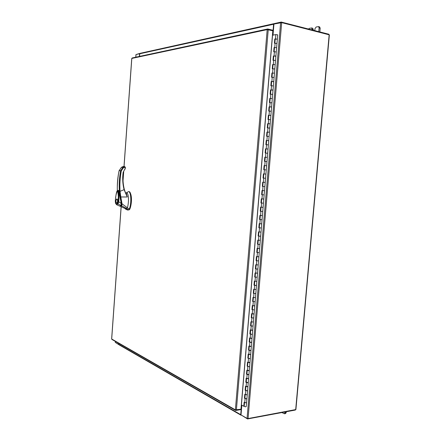 <?xml version="1.0" encoding="UTF-8"?>
<svg xmlns="http://www.w3.org/2000/svg" width="441" height="441" viewBox="0 0 441 441"><rect width="100%" height="100%" fill="white"/><g stroke="black" fill="none" stroke-linecap="round" stroke-linejoin="round"><path stroke-width="0.66" d="M276.909 43.45L274.864 43.24M275.223 39.001L277.273 39.183M276.187 51.972L274.142 51.768M274.495 47.606L274.126 51.707L274.506 47.507L276.551 47.711M275.471 60.478L273.426 60.279M273.431 60.224L273.784 56.024L275.829 56.227M274.749 68.972L272.709 68.779M273.067 64.551L275.112 64.728M274.032 77.456L271.992 77.263M272.345 73.041L274.39 73.217M273.315 85.929L271.276 85.736M271.634 81.519L273.674 81.695M272.599 94.385L270.559 94.198M270.917 89.986L272.957 90.157M271.888 102.83L269.848 102.643M269.853 102.61L270.206 98.42L272.24 98.608M271.171 111.259L269.137 111.077M269.49 106.876L271.529 107.047M270.46 119.676L268.426 119.5M268.426 119.472L268.778 115.288L270.818 115.47M269.749 128.083L267.715 127.907M267.715 127.884L268.067 123.706L270.101 123.882M269.038 136.478L267.003 136.302L267.362 132.107L269.39 132.283M268.326 144.857L266.298 144.687L266.651 140.497L268.685 140.668M266.276 144.67L266.651 140.497M267.621 153.225L265.592 153.055L265.945 148.871L267.974 149.041M266.915 161.577L264.887 161.412L265.239 157.239L267.268 157.404M266.21 169.923L264.181 169.757L264.534 165.59L266.562 165.75M265.504 178.252L263.475 178.092L263.828 173.925L265.857 174.085M264.798 186.565L262.775 186.411L263.123 182.254L265.151 182.409M263.464 194.856L261.645 194.679L263.464 194.856M262.07 194.718L262.423 190.573L264.446 190.721M263.393 203.163L261.37 203.009L261.722 198.874L263.746 199.018M262.693 211.443L260.675 211.289M260.67 211.294L261.022 207.171L263.045 207.303M261.993 219.706L259.975 219.563L260.322 215.451M260.322 215.429L262.345 215.577M261.293 227.964L259.275 227.81M259.28 227.782L259.6 223.708L261.645 223.835M260.598 236.205L258.58 236.056M258.928 231.944L260.945 232.082M259.898 244.435L257.886 244.297L258.228 240.213M258.233 240.18L260.251 240.317M259.203 252.649L257.191 252.5M257.538 248.41L259.551 248.542M258.509 260.857L256.497 260.725L256.838 256.656L256.502 260.659M256.844 256.623L258.856 256.756M257.82 269.049L255.808 268.9M256.149 264.82L258.161 264.953M257.125 277.229L255.119 277.08M255.46 273.012L257.472 273.139M256.436 285.393L254.424 285.25M254.771 281.187L256.778 281.314M255.741 293.552L253.735 293.408M254.082 289.351L256.089 289.472M255.052 301.694L253.046 301.572L253.388 297.559M253.393 297.504L255.4 297.62M254.369 309.825L252.362 309.687M252.704 305.641L254.711 305.762M253.68 317.944L251.679 317.807M252.02 313.772L254.022 313.887M252.991 326.048L250.99 325.938L251.326 321.958L251.001 325.827M251.331 321.886L253.338 321.996M252.307 334.146L251.662 334.394L250.306 334.008M250.648 329.989L252.004 330.342L252.649 330.1M251.624 342.227L250.973 342.492L249.628 342.095M249.964 338.082L251.315 338.445L251.965 338.186M250.94 350.297L250.29 350.578L248.945 350.165M249.281 346.157L250.631 346.538L251.282 346.262M250.256 358.357L249.606 358.649L248.261 358.224M248.603 354.228L249.948 354.614L250.598 354.327M249.578 366.399L248.928 366.714L247.583 366.273M247.919 362.282L249.27 362.684L249.92 362.381M248.895 374.437L248.244 374.762L246.905 374.31M247.241 370.324L248.586 370.738L249.237 370.418M248.217 382.457L247.566 382.799L246.227 382.33M246.563 378.356L247.908 378.78L248.559 378.45M247.539 390.467L246.888 390.825L245.549 390.346M245.885 386.377L247.225 386.812L247.881 386.465M246.861 398.466L246.21 398.84L244.876 398.344M245.213 394.381L246.547 394.833L247.203 394.469M244.198 406.332L245.532 406.839L246.238 406.563L246.574 402.605M244.535 402.379L245.869 402.842L246.525 402.462M264.093 194.872L264.506 190.733L261.998 190.529L261.645 194.679M276.981 43.367L277.339 39.122L274.787 38.99L274.429 43.257L276.976 43.389L276.617 47.634M272.433 35.247L275.84 34.585L277.698 34.85L277.339 39.1M276.259 51.895L276.617 47.656L274.065 47.518L273.707 51.779L276.253 51.917L275.895 56.15M275.526 55.99L273.348 56.035L272.99 60.29L275.537 60.428L275.895 56.172L275.526 55.99M274.815 68.912L275.173 64.678L272.632 64.535L272.273 68.785L274.815 68.928L274.456 73.156M274.098 77.396L274.456 73.173L271.915 73.024L271.557 77.269L274.098 77.418L273.74 81.64M273.37 81.502L271.198 81.502L270.84 85.736L273.381 85.89L273.74 81.657L273.37 81.502M272.654 89.981L270.487 89.964L270.129 94.192L272.665 94.352L273.023 90.124L272.654 89.981M271.948 102.786L272.306 98.575L269.771 98.415L269.412 102.637L271.948 102.797L271.59 107.003M271.237 111.22L271.59 107.02L271.221 106.898L269.06 106.854L268.701 111.066L271.237 111.231L270.879 115.437M270.509 115.338L268.349 115.277L267.99 119.483L270.52 119.654L270.879 115.448L270.509 115.338M269.793 123.767L267.637 123.689L267.285 127.89L269.809 128.066L270.168 123.86L269.793 123.767M269.082 132.179L266.926 132.091L266.573 136.286L269.098 136.462L269.457 132.267L269.082 132.179M268.393 144.841L268.745 140.657L266.221 140.475L265.868 144.665L268.387 144.846L268.034 149.03L265.515 148.849L265.162 153.033L267.681 153.22L268.034 149.036M266.954 157.343L264.809 157.211L264.457 161.384L266.976 161.577L267.329 157.398L266.954 157.343M266.248 165.706L264.104 165.557L263.751 169.73L266.265 169.923L266.618 165.75L266.248 165.706M265.537 174.057L263.398 173.892L263.051 178.059L265.559 178.252L265.912 174.09L265.537 174.057M264.832 182.392L262.698 182.216L262.345 186.372L264.859 186.576L265.212 182.42L264.832 182.392M263.426 199.029L261.298 198.825L260.945 202.97L263.453 203.18L263.801 199.034L263.426 199.029M262.726 207.331L260.598 207.11L260.245 211.25L262.753 211.46L263.101 207.325L262.726 207.331M262.02 215.616L259.898 215.384L259.551 219.513L262.053 219.734L262.401 215.605L262.02 215.616M261.32 223.89L259.203 223.642L258.85 227.765L261.353 227.991L261.7 223.868L261.32 223.89M261.353 227.997L261.006 232.115L258.503 231.889L258.156 236.007L258.812 236.139L260.653 236.233L261 232.126M260.653 236.244L260.306 240.351L257.809 240.125L257.461 244.237L259.958 244.468L260.306 240.362M259.231 248.641L257.114 248.349L256.767 252.456L259.264 252.687L259.606 248.592L259.231 248.641M258.531 256.866L256.419 256.557L256.078 260.659L258.569 260.896L258.911 256.811L258.531 256.866M258.564 260.912L258.222 264.997L255.73 264.754L255.383 268.85L257.875 269.093L258.217 265.013M257.142 273.277L255.041 272.94L254.694 277.031L257.18 277.279L257.527 273.205L257.142 273.277M257.18 277.295L256.833 281.364L254.347 281.115L254.005 285.2L256.105 285.553L256.491 285.448L256.833 281.38M256.486 285.465L256.144 289.528L253.658 289.279L253.316 293.353L255.797 293.607L256.144 289.55M255.797 293.629L255.455 297.681L252.974 297.427L252.627 301.495L255.107 301.754L255.449 297.703M254.38 305.955L252.285 305.563L251.943 309.626L254.418 309.891L254.76 305.845L254.38 305.955M253.691 314.091L251.602 313.689L251.26 317.746L253.735 318.011L254.077 313.975L253.691 314.091M253.729 318.033L253.388 322.068L250.912 321.803L250.571 325.855L253.046 326.12L253.388 322.09M253.046 326.147L252.704 330.171L250.229 329.901L249.887 333.947L251.976 334.383L252.362 334.217L252.699 330.199M252.357 334.245L252.02 338.264L249.551 337.988L249.209 342.029L251.679 342.304L252.015 338.291M251.673 342.332L251.337 346.345L248.867 346.064L248.526 350.099L250.995 350.38L251.331 346.372M250.99 350.408L250.653 354.41L248.184 354.129L247.848 358.158L249.92 358.638L250.312 358.439L250.648 354.443M250.306 358.472L249.97 362.469L247.506 362.182L247.169 366.206L249.242 366.697L249.628 366.493L249.964 362.502M249.628 366.526L249.286 370.512L246.828 370.225L246.486 374.238L248.95 374.53L249.286 370.545M248.945 374.563L248.608 378.543L246.15 378.251L245.813 382.259L248.272 382.556L248.608 378.576M248.266 382.59L247.93 386.564L245.472 386.266L245.135 390.274L247.203 390.803L247.588 390.572L247.925 386.597M247.588 390.605L247.252 394.574L246.861 394.811L244.799 394.271L244.457 398.273L246.525 398.813L246.916 398.57L247.247 394.607M246.91 398.609L246.574 402.567L246.183 402.815L244.121 402.264L243.785 406.255L241.321 404.921M244.501 402.473L244.187 406.189L243.785 406.255M275.217 39.084L274.842 43.179M273.778 56.117L273.403 60.224M273.062 64.618L272.687 68.73M272.345 73.101L271.97 77.219M271.628 81.574L271.254 85.692M270.912 90.036L270.537 94.159M270.201 98.481L269.826 102.61M269.49 106.915L269.115 111.049M268.349 115.277L268.751 115.338L268.404 119.472M268.067 123.745L267.693 127.884M267.356 132.14L266.981 136.286M265.94 148.893L265.565 153.044M265.234 157.25L264.859 161.406M264.534 165.595L264.153 169.752M263.828 173.93L263.475 178.092M263.101 182.254L262.775 186.405M262.395 190.567L262.048 194.702M261.695 198.874L261.375 202.992M260.995 207.165L260.675 211.267M260.295 215.445L259.975 219.53M258.9 231.966L258.586 236.018M258.205 240.207L257.891 244.248M257.511 248.437L257.197 252.461M256.122 264.859L255.813 268.85M255.433 273.051L255.119 277.025M254.738 281.231L254.429 285.189M254.049 289.395L253.74 293.342M253.36 297.554L253.057 301.479M252.676 305.696L252.368 309.61M251.987 313.827L251.684 317.724L251.26 317.746M250.62 330.055L250.317 333.92M249.937 338.148L249.634 342.001M249.253 346.229L248.95 350.066M248.57 354.299L248.272 358.12M247.892 362.359L247.594 366.162M247.208 370.407L246.916 374.194M246.53 378.439L246.238 382.215M245.852 386.465L245.56 390.219M245.179 394.475L244.887 398.217M244.865 398.206L244.457 398.273M245.538 390.208L245.135 390.274M246.216 382.204L245.813 382.259M246.888 374.183L246.486 374.238M247.572 366.151L247.169 366.206M248.25 358.109L247.848 358.158M248.928 350.055L248.526 350.099M249.612 341.99L249.209 342.029M250.29 333.909L249.887 333.947M250.973 325.816L250.571 325.855M252.346 309.599L251.943 309.626M253.029 301.473L252.627 301.495M253.718 293.331L253.316 293.353M254.407 285.184L254.005 285.2M255.096 277.02L254.694 277.031M255.786 268.845L255.383 268.85M256.48 260.653L256.078 260.659M257.169 252.45L256.767 252.456M257.864 244.242L257.461 244.237M258.558 236.012L258.156 236.007M259.253 227.776L258.85 227.765M259.953 219.524L259.551 219.513M260.648 211.261L260.245 211.25M261.348 202.987L260.945 202.97M262.748 186.4L262.345 186.372M263.801 173.925L263.398 173.892M263.453 178.087L263.051 178.059M264.506 165.595L264.104 165.557M265.212 157.25L264.809 157.211M265.917 148.893L265.515 148.849M266.623 140.525L266.221 140.475M267.329 132.14L266.926 132.091M268.04 123.745L267.637 123.689M269.462 106.915L269.06 106.854M270.173 98.486L269.771 98.415M270.884 90.036L270.487 89.964M271.601 81.579L271.198 81.502M272.317 73.107L271.915 73.024M273.034 64.618L272.632 64.535M273.751 56.123L273.348 56.035M274.467 47.611L274.065 47.518M245.262 398.14L244.953 398.245M245.94 390.147L245.631 390.246M246.618 382.143L246.31 382.237M247.291 374.128L246.982 374.222M250.014 341.946L249.705 342.018M250.692 333.87L250.389 333.942M251.376 325.783L251.067 325.849M252.059 317.685L251.756 317.746M256.188 268.834L255.885 268.861M256.882 260.648L256.574 260.675M260.355 219.541L260.047 219.541M270.983 90.03L271.287 90.107M271.7 81.574L272.003 81.651M275.19 39.084L274.787 38.99M275.289 39.073L275.592 39.183M281.887 412.555L284.484 413.768L285.2 411.933M285.123 412.787L286.198 412.583L286.275 411.734M286.198 412.583L285.553 413.564L284.484 413.768M312.173 29.966L311.638 27.965L309.339 28.356L308.518 29.034M318.782 31.658L319.113 27.899L318.501 26.603L316.147 27.006L314.968 28.715L314.797 30.638M319.852 31.934L320.183 28.174L319.113 27.899M318.501 26.603L319.571 26.884L320.183 28.174M311.638 27.965L312.702 28.241L313.303 29.519L312.239 29.249M313.242 30.242L313.303 29.519M125.123 208.538L126.534 208.659L127.3 207.733L122.025 203.814L121.749 205.897L120.636 206.482L125.123 208.538L126.539 208.659L128.623 209.861L127.256 209.977L124.759 208.361L126.143 209.481M128.502 191.609L128.937 191.631C131.583 191.328 132.118 204.084 129.66 209.188L129.059 209.877L128.623 209.861L129.219 209.172C131.677 204.067 131.142 191.3 128.502 191.609L126.319 192.838L127.135 192.954L125.448 192.838M129.66 209.188L127.256 207.832M127.642 210.021L129.059 209.877M120.591 206.228L121.363 205.633L126.754 208.56M118.557 190.545L118.386 190.567C119.809 194.42 120.79 198.709 121.33 203.428L119.434 192.425M121.33 203.428L121.523 205.55M121.303 205.539L120.625 206.217M117.372 202.7L116.799 203.174M116.876 198.908C118.083 200.644 117.979 202.149 116.556 203.411C115.349 201.68 115.459 200.175 116.876 198.908M116.396 199.464L117.052 199.161C117.345 198.836 117.549 199.696 117.67 201.735L116.854 203.18M116.744 203.18L116.248 202.821L115.862 201.008L116.407 199.453C117.146 199.056 117.538 199.674 117.571 201.311C117.345 202.794 116.904 203.301 116.259 202.832L116.341 202.948M116.97 199.161L117.504 199.69M118.072 190.424L118.1 190.429C119.599 194.36 120.602 198.698 121.104 203.428L121.225 203.312C120.691 198.863 119.77 194.696 118.464 190.799M121.258 203.34L118.772 191.273L118.034 190.413C118.987 193.472 119.213 197.248 118.717 201.741L121.104 203.428L120.972 205.578L121.236 203.373M121.231 205.445L121.258 203.345M118.05 201.669L117.549 203.533C116.799 204.63 116.137 204.508 115.575 203.169L115.355 201.19C115.443 197.11 116.126 193.665 117.411 190.865C118.353 193.875 118.563 197.48 118.05 201.669L118.717 201.741L118.012 203.902L120.972 205.578L119.836 206.168M117.549 203.533L118.012 203.902L116.545 204.679M129.246 209.773L129.836 209.117C131.782 204.282 132.344 194.861 129.516 191.874M126.313 192.915L125.426 192.789M127.3 207.733C127.89 207.397 129.704 196.741 127.151 192.954M125.773 192.893L126.203 193.208L127.278 196.984L120.823 196.967L122.025 203.814M126.203 193.208L125.547 193.075M121.529 203.847L122.008 203.808M120.448 197.05L120.823 196.967L120.029 191.339L124.086 189.652L127.278 196.984L125.227 192.408M125.283 168.644L124.853 167.117L123.315 167.856L121.286 170.888C120.024 177.657 119.605 184.476 120.029 191.339L119.351 191.361L119.847 194.216M124.285 189.487L124.086 189.652C122.664 184.013 122.344 178.274 123.133 172.425L124.99 168.793L123.133 172.425M125.36 167.393L124.742 166.604L122.879 167.409L120.619 170.777C119.351 177.591 118.927 184.454 119.351 191.361M121.286 170.888L119.153 170.645L121.479 167.293L123.072 166.533L124.742 166.604L125.415 167.398L125.04 169.173M118.216 190.473L118.359 190.435C118.59 191.229 118.127 188.599 119.494 193.059L119.5 193.053C119.224 191.471 118.772 190.6 118.149 190.446M123.315 167.856L122.879 167.409L121.435 167.299L119.153 170.645C118.089 174.283 116.975 186.438 117.389 190.584M123.359 166.494L124.489 166.637L124.853 167.117M111.92 339.443L111.705 338.87M131.798 58.521L132.184 57.969M267.77 29.591L267.819 29.001L267.191 29.613L272.814 30.776L240.957 409.198L235.384 409.86L235.891 410.455L235.924 410.009M240.979 408.983L241.425 408.906L241.376 409.496L235.891 410.455M241.425 408.906L241.006 408.669M267.819 29.001L273.304 30.341L273.255 30.98L272.803 30.87M272.786 31.074L273.255 30.98M139.4 56.426L139.593 53.736L135.96 54.557L135.767 57.203M115.299 341.384L115.283 342.414L118.568 344.305L118.64 343.302M139.593 53.736L140.139 53.317M241.844 405.18L241.023 414.92L247.065 418.404L248.068 418.559L295.905 409.546L329.361 34.872L281.689 22.618L248.068 418.559M281.689 22.618L273.944 24.062L273.023 35.004L273.343 35.082M273.381 35.076L273.023 35.004M273.023 34.966L272.45 35.071M273.023 31.024L272.505 34.442M274.33 23.676L273.591 24.249L273.084 30.291M139.582 56.387L139.775 53.774L273.591 24.249M136.401 54.441L140.062 53.344M274.302 23.985L274.335 23.582L281.237 22.05L328.854 34.238L328.815 34.657M281.198 22.552L281.237 22.05M118.965 344.763L118.811 343.396M241.381 405.108L241.216 408.785M241.155 409.535L240.725 414.645L241.337 415.213M241.348 415.108L247.555 418.95L247.588 418.564M118.827 344.647L115.63 342.613M295.343 409.761L295.316 410.053L247.555 418.95M275.476 38.858L275.84 34.585M274.754 47.402L275.118 43.13M274.037 55.924L274.396 51.663M273.315 64.441L273.674 60.185M272.599 72.941L272.957 68.691M271.882 81.431L272.24 77.186M271.165 89.903L271.524 85.664M270.449 98.365L270.807 94.137M269.738 106.816L270.096 102.588M269.027 115.25L269.379 111.033M268.31 123.673L268.668 119.461M267.604 132.079L267.957 127.879M266.893 140.481L267.246 136.28M266.182 148.865L266.54 144.676M265.476 157.239L265.829 153.049M264.771 165.595L265.124 161.417M264.065 173.941L264.418 169.768M263.36 182.276L263.712 178.109M262.66 190.595L263.012 186.438M261.96 198.908L262.307 194.751M261.254 207.204L261.607 203.053M260.559 215.484L260.907 211.344M259.859 223.758L260.207 219.624M259.159 232.016L259.506 227.887M258.465 240.262L258.812 236.139M257.77 248.492L258.117 244.38M257.075 256.717L257.423 252.605M256.381 264.925L256.728 260.818M255.686 273.122L256.034 269.021M254.997 281.303L255.345 277.213M254.308 289.478L254.65 285.393M253.619 297.636L253.961 293.557M252.93 305.784L253.272 301.71M252.241 313.92L252.583 309.852M251.557 322.04L251.899 317.983M250.868 330.155L251.216 326.097M250.185 338.253L250.527 334.201M249.501 346.339L249.843 342.299M248.823 354.41L249.159 350.375M248.14 362.474L248.481 358.445M247.462 370.523L247.798 366.504M246.784 378.565L247.12 374.547M246.106 386.592L246.442 382.579M245.428 394.607L245.764 390.599M244.749 402.605L245.086 398.609M241.42 404.943L272.544 35.241M123.342 172.492L123.397 172.492C122.62 178.269 122.934 183.936 124.34 189.509L125.608 193.219M117.339 190.633C117.113 183.925 117.697 177.26 119.098 170.639L119.147 170.656M123.033 166.555L121.396 167.343M121.176 206.724L111.694 339.002L235.384 409.86L267.191 29.613L131.809 58.433L124.053 166.549M123.723 171.218L123.033 180.832M236.387 409.998L268.238 29.657M115.283 342.414L115.355 341.417M135.834 57.192L136.026 54.524M280.63 22.585L247.065 418.404M329.157 34.745L295.685 409.7M118.745 344.327L240.725 414.645M274.87 43.174L275.223 38.973M272.714 68.724L273.067 64.529M271.998 77.214L272.351 73.024M271.281 85.692L271.634 81.502M270.565 94.154L270.917 89.97M269.137 111.044L269.49 106.86M259.275 227.821L259.622 223.714M258.58 236.062L258.928 231.972M257.191 252.517L257.533 248.443M255.808 268.916L256.149 264.865M255.113 277.102L255.455 273.056M254.424 285.272L254.766 281.237M253.735 293.43L254.077 289.406M252.362 309.709L252.699 305.707M251.673 317.829L252.009 313.838M250.306 334.035L250.642 330.061M249.623 342.122L249.959 338.159M248.939 350.193L249.275 346.24M248.261 358.257L248.592 354.31M247.583 366.306L247.914 362.37M246.905 374.343L247.236 370.418M246.227 382.369L246.558 378.45M245.549 390.379L245.88 386.476M244.871 398.383L245.202 394.486M244.198 406.37L244.523 402.484M275.178 64.662L275.537 60.428M273.023 90.107L273.381 85.89M272.306 98.564L272.665 94.352M270.168 123.855L270.52 119.654M269.457 132.256L269.809 128.066M268.745 140.651L269.098 136.462M267.329 157.393L267.681 153.22M266.623 165.75L266.976 161.577M265.912 174.09L266.265 169.923M265.212 182.414L265.559 178.258M264.506 190.733L264.859 186.576M263.801 199.034L264.153 194.889M263.101 207.32L263.453 203.185M262.401 215.599L262.753 211.465M261.7 223.863L262.053 219.739M259.611 248.581L259.958 244.479M258.917 256.794L259.258 252.704M257.527 273.188L257.869 269.109M254.766 305.822L255.107 301.776M254.077 313.953L254.418 309.913M121.22 205.473L119.919 206.201L116.606 204.707L115.542 203.329L115.299 201.179C115.807 195.264 116.452 191.785 117.234 190.755L118.034 190.413M111.639 338.942L121.115 206.697M123.011 180.314L123.645 171.428M123.998 166.544L131.743 58.466M235.588 410.4L111.882 339.421M132.151 57.98L267.604 29.001M273.999 23.649L140.106 53.328M272.444 35.175L272.759 35.115M118.927 344.741L240.929 415.174"/></g></svg>
